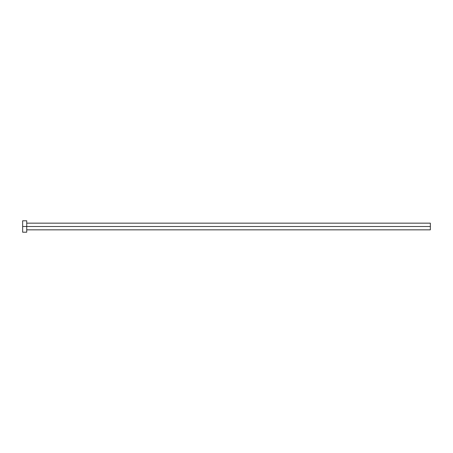 <?xml version="1.0" encoding="UTF-8"?>
<svg xmlns="http://www.w3.org/2000/svg" width="453" height="453" viewBox="0 0 453 453"><rect width="100%" height="100%" fill="white"/><g stroke="black" fill="none" stroke-linecap="round" stroke-linejoin="round"><path stroke-width="0.68" d="M22.65 232.208L22.65 220.792L22.65 226.5L430.35 226.5L430.35 229.841L430.35 226.5L22.65 226.5L22.65 232.208L26.727 232.208L26.727 220.792L26.727 232.208M430.35 226.5L430.35 223.159L430.35 226.5M26.727 229.841L430.35 229.841M22.65 220.792L26.727 220.792M26.727 223.159L430.35 223.159"/></g></svg>
